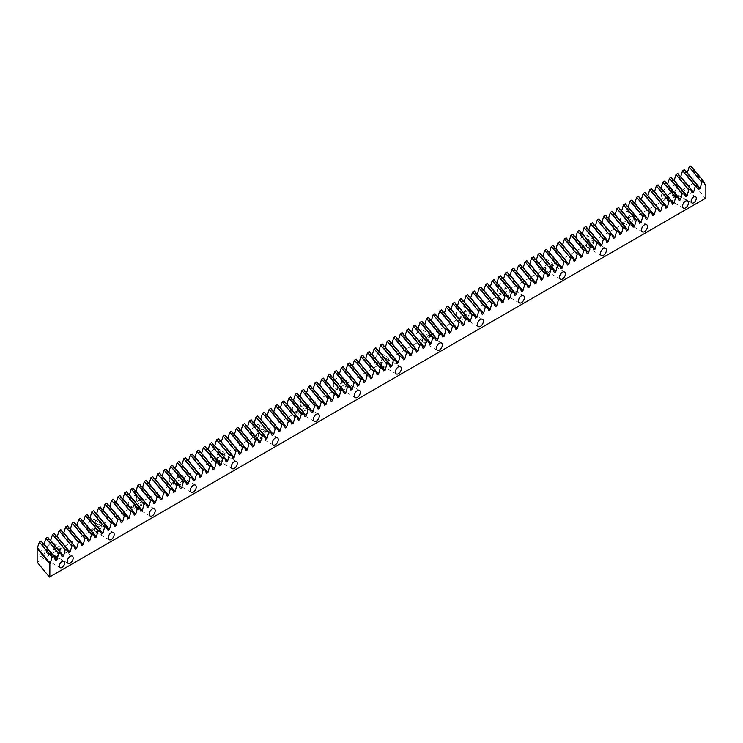 <?xml version="1.0" encoding="UTF-8"?>
<svg xmlns="http://www.w3.org/2000/svg" width="743" height="743" viewBox="0 0 743 743"><rect width="100%" height="100%" fill="white"/><g stroke="black" fill="none" stroke-linecap="round" stroke-linejoin="round"><path stroke-width="0.56" stroke-dasharray="3.71 2.79" d="M44.896 551.659A3.641 2.099 -60 0 1 43.298 555.327A3.641 2.099 -60 0 1 40.493 556.303A3.641 2.099 -60 0 1 39.741 554.631A3.641 2.099 -60 0 1 41.329 550.972A3.641 2.099 -60 0 1 44.134 549.996A3.641 2.099 -60 0 1 44.896 551.659M676.585 186.957A3.641 2.099 -60 0 1 674.997 190.617A3.641 2.099 -60 0 1 672.192 191.592A3.641 2.099 -60 0 1 671.44 189.929A3.641 2.099 -60 0 1 673.028 186.261A3.641 2.099 -60 0 1 675.833 185.286A3.641 2.099 -60 0 1 676.585 186.957M54.787 545.947A6.037 3.483 -60 0 1 52.149 552.021A6.037 3.483 -60 0 1 47.506 553.637A6.037 3.483 -60 0 1 46.252 550.869A6.037 3.483 -60 0 1 48.889 544.805A6.037 3.483 -60 0 1 53.533 543.189A6.037 3.483 -60 0 1 54.787 545.947M60.359 549.17A6.037 3.483 -60 0 1 57.731 555.244A6.037 3.483 -60 0 1 53.078 556.86A6.037 3.483 -60 0 1 51.834 554.092A6.037 3.483 -60 0 1 54.462 548.028A6.037 3.483 -60 0 1 59.115 546.411A6.037 3.483 -60 0 1 60.359 549.17M95.801 522.264A6.037 3.483 -60 0 1 93.172 528.338A6.037 3.483 -60 0 1 88.519 529.954A6.037 3.483 -60 0 1 87.275 527.196A6.037 3.483 -60 0 1 89.903 521.122A6.037 3.483 -60 0 1 94.556 519.506A6.037 3.483 -60 0 1 95.801 522.264M101.382 525.487A6.037 3.483 -60 0 1 98.754 531.561A6.037 3.483 -60 0 1 94.101 533.177A6.037 3.483 -60 0 1 92.847 530.409A6.037 3.483 -60 0 1 95.485 524.344A6.037 3.483 -60 0 1 100.138 522.728A6.037 3.483 -60 0 1 101.382 525.487M136.823 498.581A6.037 3.483 -60 0 1 134.195 504.655A6.037 3.483 -60 0 1 129.542 506.271A6.037 3.483 -60 0 1 128.288 503.513A6.037 3.483 -60 0 1 130.926 497.438A6.037 3.483 -60 0 1 135.579 495.822A6.037 3.483 -60 0 1 136.823 498.581M142.405 501.804A6.037 3.483 -60 0 1 139.768 507.878A6.037 3.483 -60 0 1 135.124 509.494A6.037 3.483 -60 0 1 133.87 506.726A6.037 3.483 -60 0 1 136.508 500.661A6.037 3.483 -60 0 1 141.151 499.045A6.037 3.483 -60 0 1 142.405 501.804M177.846 474.898A6.037 3.483 -60 0 1 175.209 480.972A6.037 3.483 -60 0 1 170.565 482.588A6.037 3.483 -60 0 1 169.311 479.829A6.037 3.483 -60 0 1 171.949 473.755A6.037 3.483 -60 0 1 176.593 472.139A6.037 3.483 -60 0 1 177.846 474.898M183.419 478.12A6.037 3.483 -60 0 1 180.79 484.195A6.037 3.483 -60 0 1 176.137 485.811A6.037 3.483 -60 0 1 174.893 483.052A6.037 3.483 -60 0 1 177.521 476.978A6.037 3.483 -60 0 1 182.174 475.362A6.037 3.483 -60 0 1 183.419 478.12M218.86 451.215A6.037 3.483 -60 0 1 216.232 457.289A6.037 3.483 -60 0 1 211.579 458.905A6.037 3.483 -60 0 1 210.334 456.146A6.037 3.483 -60 0 1 212.962 450.072A6.037 3.483 -60 0 1 217.615 448.456A6.037 3.483 -60 0 1 218.86 451.215M224.442 454.437A6.037 3.483 -60 0 1 221.804 460.511A6.037 3.483 -60 0 1 217.16 462.127A6.037 3.483 -60 0 1 215.907 459.369A6.037 3.483 -60 0 1 218.544 453.295A6.037 3.483 -60 0 1 223.188 451.679A6.037 3.483 -60 0 1 224.442 454.437M259.883 427.541A6.037 3.483 -60 0 1 257.245 433.606A6.037 3.483 -60 0 1 252.601 435.222A6.037 3.483 -60 0 1 251.348 432.463A6.037 3.483 -60 0 1 253.985 426.389A6.037 3.483 -60 0 1 258.629 424.773A6.037 3.483 -60 0 1 259.883 427.541M265.465 430.754A6.037 3.483 -60 0 1 262.827 436.828A6.037 3.483 -60 0 1 258.174 438.444A6.037 3.483 -60 0 1 256.929 435.686A6.037 3.483 -60 0 1 259.558 429.612A6.037 3.483 -60 0 1 264.211 427.996A6.037 3.483 -60 0 1 265.465 430.754M300.896 403.858A6.037 3.483 -60 0 1 298.268 409.922A6.037 3.483 -60 0 1 293.615 411.538A6.037 3.483 -60 0 1 292.37 408.78A6.037 3.483 -60 0 1 294.999 402.706A6.037 3.483 -60 0 1 299.652 401.09A6.037 3.483 -60 0 1 300.896 403.858M306.478 407.071A6.037 3.483 -60 0 1 303.85 413.145A6.037 3.483 -60 0 1 299.197 414.761A6.037 3.483 -60 0 1 297.943 412.003A6.037 3.483 -60 0 1 300.581 405.929A6.037 3.483 -60 0 1 305.234 404.313A6.037 3.483 -60 0 1 306.478 407.071M341.919 380.175A6.037 3.483 -60 0 1 339.291 386.249A6.037 3.483 -60 0 1 334.638 387.865A6.037 3.483 -60 0 1 333.384 385.097A6.037 3.483 -60 0 1 336.022 379.023A6.037 3.483 -60 0 1 340.675 377.407A6.037 3.483 -60 0 1 341.919 380.175M347.501 383.397A6.037 3.483 -60 0 1 344.863 389.462A6.037 3.483 -60 0 1 340.22 391.078A6.037 3.483 -60 0 1 338.966 388.32A6.037 3.483 -60 0 1 341.604 382.246A6.037 3.483 -60 0 1 346.247 380.63A6.037 3.483 -60 0 1 347.501 383.397M382.942 356.491A6.037 3.483 -60 0 1 380.305 362.565A6.037 3.483 -60 0 1 375.661 364.181A6.037 3.483 -60 0 1 374.407 361.414A6.037 3.483 -60 0 1 377.045 355.349A6.037 3.483 -60 0 1 381.688 353.733A6.037 3.483 -60 0 1 382.942 356.491M388.515 359.714A6.037 3.483 -60 0 1 385.886 365.779A6.037 3.483 -60 0 1 381.233 367.395A6.037 3.483 -60 0 1 379.989 364.637A6.037 3.483 -60 0 1 382.617 358.563A6.037 3.483 -60 0 1 387.27 356.946A6.037 3.483 -60 0 1 388.515 359.714M423.956 332.808A6.037 3.483 -60 0 1 421.327 338.882A6.037 3.483 -60 0 1 416.674 340.498A6.037 3.483 -60 0 1 415.43 337.731A6.037 3.483 -60 0 1 418.058 331.666A6.037 3.483 -60 0 1 422.711 330.05A6.037 3.483 -60 0 1 423.956 332.808M429.538 336.031A6.037 3.483 -60 0 1 426.9 342.096A6.037 3.483 -60 0 1 422.256 343.721A6.037 3.483 -60 0 1 421.002 340.953A6.037 3.483 -60 0 1 423.64 334.879A6.037 3.483 -60 0 1 428.284 333.263A6.037 3.483 -60 0 1 429.538 336.031M464.979 309.125A6.037 3.483 -60 0 1 462.341 315.199A6.037 3.483 -60 0 1 457.697 316.815A6.037 3.483 -60 0 1 456.443 314.048A6.037 3.483 -60 0 1 459.081 307.983A6.037 3.483 -60 0 1 463.725 306.367A6.037 3.483 -60 0 1 464.979 309.125M470.56 312.348A6.037 3.483 -60 0 1 467.923 318.422A6.037 3.483 -60 0 1 463.27 320.038A6.037 3.483 -60 0 1 462.025 317.27A6.037 3.483 -60 0 1 464.654 311.206A6.037 3.483 -60 0 1 469.307 309.58A6.037 3.483 -60 0 1 470.56 312.348M505.992 285.442A6.037 3.483 -60 0 1 503.364 291.516A6.037 3.483 -60 0 1 498.711 293.132A6.037 3.483 -60 0 1 497.466 290.374A6.037 3.483 -60 0 1 500.095 284.3A6.037 3.483 -60 0 1 504.748 282.684A6.037 3.483 -60 0 1 505.992 285.442M511.574 288.665A6.037 3.483 -60 0 1 508.946 294.739A6.037 3.483 -60 0 1 504.293 296.355A6.037 3.483 -60 0 1 503.039 293.587A6.037 3.483 -60 0 1 505.677 287.522A6.037 3.483 -60 0 1 510.33 285.906A6.037 3.483 -60 0 1 511.574 288.665M547.015 261.759A6.037 3.483 -60 0 1 544.387 267.833A6.037 3.483 -60 0 1 539.734 269.449A6.037 3.483 -60 0 1 538.48 266.691A6.037 3.483 -60 0 1 541.118 260.617A6.037 3.483 -60 0 1 545.771 259.001A6.037 3.483 -60 0 1 547.015 261.759M552.597 264.982A6.037 3.483 -60 0 1 549.959 271.056A6.037 3.483 -60 0 1 545.316 272.672A6.037 3.483 -60 0 1 544.062 269.904A6.037 3.483 -60 0 1 546.699 263.839A6.037 3.483 -60 0 1 551.343 262.223A6.037 3.483 -60 0 1 552.597 264.982M588.038 238.076A6.037 3.483 -60 0 1 585.4 244.15A6.037 3.483 -60 0 1 580.757 245.766A6.037 3.483 -60 0 1 579.503 243.007A6.037 3.483 -60 0 1 582.14 236.933A6.037 3.483 -60 0 1 586.784 235.317A6.037 3.483 -60 0 1 588.038 238.076M593.611 241.299A6.037 3.483 -60 0 1 590.982 247.373A6.037 3.483 -60 0 1 586.329 248.989A6.037 3.483 -60 0 1 585.085 246.23A6.037 3.483 -60 0 1 587.713 240.156A6.037 3.483 -60 0 1 592.366 238.54A6.037 3.483 -60 0 1 593.611 241.299M629.052 214.393A6.037 3.483 -60 0 1 626.423 220.467A6.037 3.483 -60 0 1 621.77 222.083A6.037 3.483 -60 0 1 620.526 219.324A6.037 3.483 -60 0 1 623.154 213.25A6.037 3.483 -60 0 1 627.807 211.634A6.037 3.483 -60 0 1 629.052 214.393M634.633 217.615A6.037 3.483 -60 0 1 631.996 223.689A6.037 3.483 -60 0 1 627.352 225.305A6.037 3.483 -60 0 1 626.098 222.547A6.037 3.483 -60 0 1 628.736 216.473A6.037 3.483 -60 0 1 633.38 214.857A6.037 3.483 -60 0 1 634.633 217.615M670.075 190.719A6.037 3.483 -60 0 1 667.437 196.784A6.037 3.483 -60 0 1 662.793 198.4A6.037 3.483 -60 0 1 661.539 195.641A6.037 3.483 -60 0 1 664.177 189.567A6.037 3.483 -60 0 1 668.821 187.951A6.037 3.483 -60 0 1 670.075 190.719M675.656 193.932A6.037 3.483 -60 0 1 673.019 200.006A6.037 3.483 -60 0 1 668.366 201.622A6.037 3.483 -60 0 1 667.121 198.864A6.037 3.483 -60 0 1 669.749 192.79A6.037 3.483 -60 0 1 674.403 191.174A6.037 3.483 -60 0 1 675.656 193.932M668.431 198.102A4.179 2.415 120 0 0 669.294 200.016A4.179 2.415 120 0 0 672.517 198.901A4.179 2.415 120 0 0 674.338 194.694A4.179 2.415 120 0 0 673.474 192.781A4.179 2.415 120 0 0 670.26 193.904A4.179 2.415 120 0 0 668.431 198.102M627.417 221.786A4.179 2.415 120 0 0 628.281 223.699A4.179 2.415 120 0 0 631.494 222.575A4.179 2.415 120 0 0 633.324 218.377A4.179 2.415 120 0 0 632.451 216.464A4.179 2.415 120 0 0 629.237 217.578A4.179 2.415 120 0 0 627.417 221.786M586.394 245.469A4.179 2.415 120 0 0 587.258 247.382A4.179 2.415 120 0 0 590.481 246.258A4.179 2.415 120 0 0 592.301 242.06A4.179 2.415 120 0 0 591.437 240.147A4.179 2.415 120 0 0 588.215 241.261A4.179 2.415 120 0 0 586.394 245.469M545.371 269.152A4.179 2.415 120 0 0 546.244 271.065A4.179 2.415 120 0 0 549.458 269.941A4.179 2.415 120 0 0 551.278 265.743A4.179 2.415 120 0 0 550.414 263.83A4.179 2.415 120 0 0 547.201 264.945A4.179 2.415 120 0 0 545.371 269.152M504.358 292.835A4.179 2.415 120 0 0 505.221 294.748A4.179 2.415 120 0 0 508.444 293.624A4.179 2.415 120 0 0 510.265 289.426A4.179 2.415 120 0 0 509.401 287.513A4.179 2.415 120 0 0 506.178 288.628A4.179 2.415 120 0 0 504.358 292.835M463.335 316.518A4.179 2.415 120 0 0 464.199 318.431A4.179 2.415 120 0 0 467.421 317.307A4.179 2.415 120 0 0 469.242 313.1A4.179 2.415 120 0 0 468.378 311.196A4.179 2.415 120 0 0 465.164 312.311A4.179 2.415 120 0 0 463.335 316.518M422.321 340.201A4.179 2.415 120 0 0 423.185 342.105A4.179 2.415 120 0 0 426.398 340.991A4.179 2.415 120 0 0 428.228 336.783A4.179 2.415 120 0 0 427.355 334.87A4.179 2.415 120 0 0 424.142 335.994A4.179 2.415 120 0 0 422.321 340.201M381.298 363.875A4.179 2.415 120 0 0 382.162 365.788A4.179 2.415 120 0 0 385.385 364.674A4.179 2.415 120 0 0 387.205 360.466A4.179 2.415 120 0 0 386.341 358.553A4.179 2.415 120 0 0 383.119 359.677A4.179 2.415 120 0 0 381.298 363.875M340.275 387.558A4.179 2.415 120 0 0 341.148 389.471A4.179 2.415 120 0 0 344.362 388.357A4.179 2.415 120 0 0 346.182 384.15A4.179 2.415 120 0 0 345.319 382.236A4.179 2.415 120 0 0 342.105 383.36A4.179 2.415 120 0 0 340.275 387.558M299.262 411.241A4.179 2.415 120 0 0 300.126 413.154A4.179 2.415 120 0 0 303.339 412.04A4.179 2.415 120 0 0 305.169 407.833A4.179 2.415 120 0 0 304.305 405.919A4.179 2.415 120 0 0 301.082 407.043A4.179 2.415 120 0 0 299.262 411.241M258.239 434.924A4.179 2.415 120 0 0 259.103 436.838A4.179 2.415 120 0 0 262.325 435.723A4.179 2.415 120 0 0 264.146 431.516A4.179 2.415 120 0 0 263.282 429.603A4.179 2.415 120 0 0 260.069 430.726A4.179 2.415 120 0 0 258.239 434.924M217.225 458.607A4.179 2.415 120 0 0 218.089 460.521A4.179 2.415 120 0 0 221.303 459.397A4.179 2.415 120 0 0 223.132 455.199A4.179 2.415 120 0 0 222.259 453.286A4.179 2.415 120 0 0 219.046 454.4A4.179 2.415 120 0 0 217.225 458.607M176.202 482.291A4.179 2.415 120 0 0 177.066 484.204A4.179 2.415 120 0 0 180.289 483.08A4.179 2.415 120 0 0 182.109 478.882A4.179 2.415 120 0 0 181.246 476.969A4.179 2.415 120 0 0 178.023 478.083A4.179 2.415 120 0 0 176.202 482.291M135.18 505.974A4.179 2.415 120 0 0 136.053 507.887A4.179 2.415 120 0 0 139.266 506.763A4.179 2.415 120 0 0 141.086 502.565A4.179 2.415 120 0 0 140.223 500.652A4.179 2.415 120 0 0 137.009 501.766A4.179 2.415 120 0 0 135.18 505.974M94.166 529.657A4.179 2.415 120 0 0 95.03 531.57A4.179 2.415 120 0 0 98.243 530.446A4.179 2.415 120 0 0 100.073 526.248A4.179 2.415 120 0 0 99.209 524.335A4.179 2.415 120 0 0 95.986 525.45A4.179 2.415 120 0 0 94.166 529.657M53.143 553.34A4.179 2.415 120 0 0 54.007 555.253A4.179 2.415 120 0 0 57.23 554.129A4.179 2.415 120 0 0 59.05 549.922A4.179 2.415 120 0 0 58.186 548.018A4.179 2.415 120 0 0 54.963 549.133A4.179 2.415 120 0 0 53.143 553.34M41.153 541.053L42.862 545.176L44.013 544.517M47.719 537.263L49.428 541.387L50.58 540.728M54.276 533.474L55.994 537.598L57.137 536.938M60.842 529.685L62.551 533.808L63.703 533.149M67.409 525.895L69.118 530.019L70.269 529.36M73.966 522.106L75.684 526.23L76.826 525.57M80.532 518.317L82.241 522.44L83.392 521.781M87.098 514.528L88.807 518.651L89.959 517.992M93.655 510.738L95.373 514.862L96.516 514.202M100.221 506.949L101.93 511.073L103.082 510.413M106.788 503.16L108.497 507.283L109.648 506.624M113.345 499.37L115.063 503.494L116.205 502.835M119.911 495.581L121.62 499.705L122.771 499.045M126.477 491.792L128.186 495.915L129.328 495.256M133.034 488.002L134.752 492.126L135.895 491.467M139.6 484.213L141.309 488.337L142.461 487.677M146.167 480.424L147.876 484.547L149.018 483.888M152.724 476.635L154.442 480.758L155.584 480.099M159.29 472.845L160.999 476.969L162.15 476.309M165.856 469.056L167.565 473.18L168.707 472.52M172.413 465.267L174.122 469.39L175.274 468.731M178.979 461.477L180.688 465.601L181.84 464.942M185.546 457.688L187.255 461.812L188.397 461.152M192.103 453.899L193.812 458.022L194.963 457.363M198.669 450.109L200.378 454.233L201.529 453.574M205.235 446.32L206.944 450.444L208.086 449.784M211.792 442.531L213.501 446.654L214.653 445.995M218.358 438.741L220.067 442.865L221.219 442.206M224.925 434.952L226.634 439.076L227.776 438.416M231.482 431.163L233.191 435.287L234.342 434.627M238.048 427.374L239.757 431.497L240.908 430.838M244.614 423.584L246.323 427.708L247.465 427.049M251.171 419.795L252.88 423.919L254.032 423.259M257.737 416.006L259.446 420.129L260.598 419.47M264.294 412.216L266.013 416.349L267.155 415.681M270.861 408.427L272.57 412.56L273.721 411.891M277.427 404.638L279.136 408.771L280.287 408.102M283.984 400.849L285.702 404.981L286.844 404.313M290.55 397.059L292.259 401.192L293.411 400.523M297.116 393.27L298.825 397.403L299.977 396.734M303.673 389.481L305.392 393.614L306.534 392.945M310.24 385.691L311.949 389.824L313.1 389.156M316.806 381.902L318.515 386.035L319.666 385.366M323.363 378.113L325.081 382.246L326.223 381.577M329.929 374.323L331.638 378.456L332.79 377.788M336.495 370.534L338.204 374.667L339.356 373.998M343.052 366.745L344.771 370.878L345.913 370.209M349.619 362.955L351.328 367.088L352.479 366.42M356.185 359.166L357.894 363.299L359.045 362.63M362.742 355.377L364.46 359.51L365.602 358.841M369.308 351.588L371.017 355.721L372.169 355.052M375.874 347.798L377.583 351.931L378.726 351.263M382.431 344.009L384.15 348.142L385.292 347.473M388.998 340.22L390.707 344.353L391.858 343.684M395.564 336.43L397.273 340.563L398.415 339.895M402.121 332.641L403.839 336.774L404.981 336.105M408.687 328.852L410.396 332.985L411.548 332.316M415.253 325.062L416.962 329.195L418.105 328.527M421.81 321.273L423.519 325.406L424.671 324.737M428.377 317.484L430.086 321.617L431.237 320.957M434.943 313.695L436.652 317.828L437.794 317.168M441.5 309.905L443.209 314.038L444.36 313.379M448.066 306.116L449.775 310.249L450.927 309.59M454.632 302.327L456.341 306.46L457.484 305.8M461.189 298.547L462.898 302.67L464.05 302.011M467.756 294.757L469.465 298.881L470.616 298.222M474.322 290.968L476.031 295.092L477.173 294.432M480.879 287.179L482.588 291.302L483.739 290.643M487.445 283.389L489.154 287.513L490.306 286.854M494.011 279.6L495.72 283.724L496.863 283.064M500.568 275.811L502.277 279.935L503.429 279.275M507.135 272.022L508.844 276.145L509.995 275.486M513.692 268.232L515.41 272.356L516.552 271.697M520.258 264.443L521.967 268.567L523.118 267.907M526.824 260.654L528.533 264.777L529.685 264.118M533.381 256.864L535.099 260.988L536.242 260.329M539.947 253.075L541.656 257.199L542.808 256.539M546.514 249.286L548.223 253.409L549.374 252.75M553.071 245.496L554.789 249.62L555.931 248.961M559.637 241.707L561.346 245.831L562.497 245.171M566.203 237.918L567.912 242.042L569.064 241.382M572.76 234.129L574.478 238.252L575.621 237.593M579.326 230.339L581.035 234.463L582.187 233.804M585.893 226.55L587.602 230.674L588.753 230.014M592.45 222.761L594.168 226.884L595.31 226.225M599.016 218.971L600.725 223.095L601.876 222.436M605.582 215.182L607.291 219.306L608.443 218.646M612.139 211.393L613.857 215.516L615 214.857M618.705 207.603L620.414 211.727L621.566 211.068M625.272 203.814L626.981 207.938L628.123 207.278M631.829 200.025L633.547 204.149L634.689 203.489M638.395 196.236L640.104 200.359L641.255 199.7M644.961 192.446L646.67 196.57L647.812 195.911M651.518 188.657L653.236 192.781L654.379 192.121M658.084 184.868L659.793 188.991L660.945 188.332M664.651 181.078L666.36 185.202L667.502 184.543M671.208 177.289L672.917 181.413L674.068 180.753M677.774 173.5L679.483 177.623L680.634 176.964M684.34 169.71L686.049 173.834L687.191 173.175M690.897 165.921L692.606 170.045L693.145 169.738L693.145 183.456L37.15 562.191M705.85 198.102L705.423 198.344L693.145 183.456M693.145 169.738L704.522 183.53M705.423 198.344L49.428 577.079M692.606 170.045L705.321 185.453M686.049 173.834L698.754 189.242M679.483 177.623L692.188 193.022M672.917 181.413L685.631 196.811M666.36 185.202L679.065 200.601M659.793 188.991L672.499 204.39M653.236 192.781L665.942 208.179M646.67 196.57L659.375 211.969M640.104 200.359L652.809 215.758M633.547 204.149L646.252 219.547M626.981 207.938L639.686 223.337M620.414 211.727L633.12 227.126M613.857 215.516L626.563 230.915M607.291 219.306L619.996 234.704M600.725 223.095L613.43 238.494M594.168 226.884L606.873 242.283M587.602 230.674L600.307 246.072M581.035 234.463L593.741 249.862M574.478 238.252L587.184 253.651M567.912 242.042L580.617 257.44M561.346 245.831L574.051 261.23M554.789 249.62L567.494 265.019M548.223 253.409L560.928 268.808M541.656 257.199L554.362 272.597M535.099 260.988L547.805 276.387M528.533 264.777L541.238 280.176M521.967 268.567L534.672 283.965M515.41 272.356L528.115 287.755M508.844 276.145L521.549 291.544M502.277 279.935L514.983 295.333M495.72 283.724L508.426 299.123M489.154 287.513L501.859 302.912M482.588 291.302L495.293 306.701M476.031 295.092L488.736 310.49M469.465 298.881L482.17 314.28M462.898 302.67L475.613 318.069M456.341 306.46L469.047 321.858M449.775 310.249L462.48 325.648M443.209 314.038L455.923 329.437M436.652 317.828L449.357 333.226M430.086 321.617L442.791 337.016M423.519 325.406L436.234 340.805M416.962 329.195L429.668 344.594M410.396 332.985L423.101 348.383M403.839 336.774L416.544 352.173M397.273 340.563L409.978 355.962M390.707 344.353L403.412 359.751M384.15 348.142L396.855 363.541M377.583 351.931L390.289 367.33M371.017 355.721L383.722 371.119M364.46 359.51L377.165 374.909M357.894 363.299L370.599 378.698M351.328 367.088L364.033 382.487M344.771 370.878L357.476 386.276M338.204 374.667L350.91 390.066M331.638 378.456L344.343 393.855M325.081 382.246L337.786 397.644M318.515 386.035L331.22 401.434M311.949 389.824L324.654 405.223M305.392 393.614L318.097 409.012M298.825 397.403L311.531 412.802M292.259 401.192L304.964 416.591M285.702 404.981L298.407 420.38M279.136 408.771L291.841 424.169M272.57 412.56L285.275 427.959M266.013 416.349L278.718 431.748M259.446 420.129L272.152 435.537M252.88 423.919L265.585 439.327M246.323 427.708L259.028 443.116M239.757 431.497L252.462 446.905M233.191 435.287L245.896 450.685M226.634 439.076L239.339 454.475M220.067 442.865L232.773 458.264M213.501 446.654L226.216 462.053M206.944 450.444L219.649 465.842M200.378 454.233L213.083 469.632M193.812 458.022L206.526 473.421M187.255 461.812L199.96 477.21M180.688 465.601L193.394 481M174.122 469.39L186.837 484.789M167.565 473.18L180.27 488.578M160.999 476.969L173.704 492.368M154.442 480.758L167.147 496.157M147.876 484.547L160.581 499.946M141.309 488.337L154.015 503.735M134.752 492.126L147.458 507.525M128.186 495.915L140.891 511.314M121.62 499.705L134.325 515.103M115.063 503.494L127.768 518.893M108.497 507.283L121.202 522.682M101.93 511.073L114.636 526.471M95.373 514.862L108.079 530.261M88.807 518.651L101.512 534.05M82.241 522.44L94.946 537.839M75.684 526.23L88.389 541.628M69.118 530.019L81.823 545.418M62.551 533.808L75.257 549.207M55.994 537.598L68.7 552.996M49.428 541.387L62.133 556.786M42.862 545.176L55.567 560.575M40.493 556.303L60.183 567.671M672.192 191.592L691.882 202.96M47.506 553.637L53.078 556.86M88.519 529.954L94.101 533.177M129.542 506.271L135.124 509.494M170.565 482.588L176.137 485.811M211.579 458.905L217.16 462.127M252.601 435.222L258.174 438.444M293.615 411.538L299.197 414.761M334.638 387.865L340.22 391.078M375.661 364.181L381.233 367.395M416.674 340.498L422.256 343.721M457.697 316.815L463.27 320.038M498.711 293.132L504.293 296.355M539.734 269.449L545.316 272.672M580.757 245.766L586.329 248.989M621.77 222.083L627.352 225.305M662.793 198.4L668.366 201.622M669.294 200.016L683.411 208.161M628.281 223.699L642.389 231.844M587.258 247.382L601.366 255.527M546.244 271.065L560.352 279.21M505.221 294.748L519.329 302.893M464.199 318.431L478.316 326.576M423.185 342.105L437.293 350.259M382.162 365.788L396.27 373.933M341.148 389.471L355.256 397.616M300.126 413.154L314.233 421.3M259.103 436.838L273.22 444.983M218.089 460.521L232.197 468.666M177.066 484.204L191.174 492.349M136.053 507.887L150.16 516.032M95.03 531.57L109.137 539.715M54.007 555.253L68.124 563.398M58.186 548.018L72.294 556.163M99.209 524.335L113.317 532.48M140.223 500.652L154.34 508.797M181.246 476.969L195.353 485.114M222.259 453.286L236.376 461.431M263.282 429.603L277.39 437.748M304.305 405.919L318.413 414.065M345.319 382.236L359.436 390.381M386.341 358.553L400.449 366.708M427.355 334.87L441.472 343.025M468.378 311.196L482.486 319.341M509.401 287.513L523.509 295.658M550.414 263.83L564.531 271.975M591.437 240.147L605.545 248.292M632.451 216.464L646.568 224.609M673.474 192.781L687.581 200.926M668.821 187.951L674.403 191.174M627.807 211.634L633.38 214.857M586.784 235.317L592.366 238.54M545.771 259.001L551.343 262.223M504.748 282.684L510.33 285.906M463.725 306.367L469.307 309.58M422.711 330.05L428.284 333.263M381.688 353.733L387.27 356.946M340.675 377.407L346.247 380.63M299.652 401.09L305.234 404.313M258.629 424.773L264.211 427.996M217.615 448.456L223.188 451.679M176.593 472.139L182.174 475.362M135.579 495.822L141.151 499.045M94.556 519.506L100.138 522.728M53.533 543.189L59.115 546.411M675.833 185.286L695.522 196.654M44.134 549.996L63.824 561.364"/><path stroke-width="1.11" d="M64.585 563.027A3.641 2.099 -60 0 1 62.988 566.695A3.641 2.099 -60 0 1 60.183 567.671A3.641 2.099 -60 0 1 59.431 565.999A3.641 2.099 -60 0 1 61.019 562.34A3.641 2.099 -60 0 1 63.824 561.364A3.641 2.099 -60 0 1 64.585 563.027M696.275 198.325A3.641 2.099 -60 0 1 694.686 201.985A3.641 2.099 -60 0 1 691.882 202.96A3.641 2.099 -60 0 1 691.129 201.297A3.641 2.099 -60 0 1 692.717 197.629A3.641 2.099 -60 0 1 695.522 196.654A3.641 2.099 -60 0 1 696.275 198.325M688.455 202.839A4.179 2.415 -60 0 1 686.625 207.046A4.179 2.415 -60 0 1 683.411 208.161A4.179 2.415 -60 0 1 682.548 206.248A4.179 2.415 -60 0 1 684.368 202.05A4.179 2.415 -60 0 1 687.581 200.926A4.179 2.415 -60 0 1 688.455 202.839M647.432 226.522A4.179 2.415 -60 0 1 645.611 230.729A4.179 2.415 -60 0 1 642.389 231.844A4.179 2.415 -60 0 1 641.525 229.931A4.179 2.415 -60 0 1 643.345 225.733A4.179 2.415 -60 0 1 646.568 224.609A4.179 2.415 -60 0 1 647.432 226.522M606.409 250.205A4.179 2.415 -60 0 1 604.588 254.403A4.179 2.415 -60 0 1 601.366 255.527A4.179 2.415 -60 0 1 600.502 253.614A4.179 2.415 -60 0 1 602.332 249.416A4.179 2.415 -60 0 1 605.545 248.292A4.179 2.415 -60 0 1 606.409 250.205M565.395 273.888A4.179 2.415 -60 0 1 563.565 278.086A4.179 2.415 -60 0 1 560.352 279.21A4.179 2.415 -60 0 1 559.488 277.297A4.179 2.415 -60 0 1 561.309 273.09A4.179 2.415 -60 0 1 564.531 271.975A4.179 2.415 -60 0 1 565.395 273.888M524.372 297.571A4.179 2.415 -60 0 1 522.552 301.769A4.179 2.415 -60 0 1 519.329 302.893A4.179 2.415 -60 0 1 518.465 300.98A4.179 2.415 -60 0 1 520.286 296.773A4.179 2.415 -60 0 1 523.509 295.658A4.179 2.415 -60 0 1 524.372 297.571M483.359 321.255A4.179 2.415 -60 0 1 481.529 325.453A4.179 2.415 -60 0 1 478.316 326.576A4.179 2.415 -60 0 1 477.452 324.663A4.179 2.415 -60 0 1 479.272 320.456A4.179 2.415 -60 0 1 482.486 319.341A4.179 2.415 -60 0 1 483.359 321.255M442.336 344.938A4.179 2.415 -60 0 1 440.515 349.136A4.179 2.415 -60 0 1 437.293 350.259A4.179 2.415 -60 0 1 436.429 348.346A4.179 2.415 -60 0 1 438.249 344.139A4.179 2.415 -60 0 1 441.472 343.025A4.179 2.415 -60 0 1 442.336 344.938M401.313 368.612A4.179 2.415 -60 0 1 399.493 372.819A4.179 2.415 -60 0 1 396.27 373.933A4.179 2.415 -60 0 1 395.406 372.029A4.179 2.415 -60 0 1 397.236 367.822A4.179 2.415 -60 0 1 400.449 366.708A4.179 2.415 -60 0 1 401.313 368.612M360.299 392.295A4.179 2.415 -60 0 1 358.47 396.502A4.179 2.415 -60 0 1 355.256 397.616A4.179 2.415 -60 0 1 354.392 395.713A4.179 2.415 -60 0 1 356.213 391.505A4.179 2.415 -60 0 1 359.436 390.381A4.179 2.415 -60 0 1 360.299 392.295M319.276 415.978A4.179 2.415 -60 0 1 317.456 420.185A4.179 2.415 -60 0 1 314.233 421.3A4.179 2.415 -60 0 1 313.37 419.386A4.179 2.415 -60 0 1 315.19 415.188A4.179 2.415 -60 0 1 318.413 414.065A4.179 2.415 -60 0 1 319.276 415.978M278.263 439.661A4.179 2.415 -60 0 1 276.433 443.868A4.179 2.415 -60 0 1 273.22 444.983A4.179 2.415 -60 0 1 272.356 443.069A4.179 2.415 -60 0 1 274.176 438.872A4.179 2.415 -60 0 1 277.39 437.748A4.179 2.415 -60 0 1 278.263 439.661M237.24 463.344A4.179 2.415 -60 0 1 235.42 467.551A4.179 2.415 -60 0 1 232.197 468.666A4.179 2.415 -60 0 1 231.333 466.753A4.179 2.415 -60 0 1 233.153 462.555A4.179 2.415 -60 0 1 236.376 461.431A4.179 2.415 -60 0 1 237.24 463.344M196.217 487.027A4.179 2.415 -60 0 1 194.397 491.234A4.179 2.415 -60 0 1 191.174 492.349A4.179 2.415 -60 0 1 190.31 490.436A4.179 2.415 -60 0 1 192.14 486.238A4.179 2.415 -60 0 1 195.353 485.114A4.179 2.415 -60 0 1 196.217 487.027M155.203 510.71A4.179 2.415 -60 0 1 153.374 514.908A4.179 2.415 -60 0 1 150.16 516.032A4.179 2.415 -60 0 1 149.297 514.119A4.179 2.415 -60 0 1 151.117 509.912A4.179 2.415 -60 0 1 154.34 508.797A4.179 2.415 -60 0 1 155.203 510.71M114.181 534.393A4.179 2.415 -60 0 1 112.36 538.591A4.179 2.415 -60 0 1 109.137 539.715A4.179 2.415 -60 0 1 108.274 537.802A4.179 2.415 -60 0 1 110.094 533.595A4.179 2.415 -60 0 1 113.317 532.48A4.179 2.415 -60 0 1 114.181 534.393M73.158 558.077A4.179 2.415 -60 0 1 71.337 562.275A4.179 2.415 -60 0 1 68.124 563.398A4.179 2.415 -60 0 1 67.251 561.485A4.179 2.415 -60 0 1 69.08 557.278A4.179 2.415 -60 0 1 72.294 556.163A4.179 2.415 -60 0 1 73.158 558.077M47.719 537.263L45.955 538.276L58.66 553.674L60.424 552.662L47.719 537.263M54.276 533.474L52.521 534.486L65.226 549.885L66.991 548.873L54.276 533.474M60.842 529.685L59.087 530.697L71.792 546.096L73.548 545.083L60.842 529.685M67.409 525.895L65.644 526.908L78.349 542.306L80.114 541.294L67.409 525.895M73.966 522.106L72.21 523.118L84.916 538.517L86.671 537.505L73.966 522.106M80.532 518.317L78.767 519.329L91.482 534.728L93.237 533.715L80.532 518.317M87.098 514.528L85.334 515.54L98.039 530.939L99.803 529.926L87.098 514.528M93.655 510.738L91.9 511.751L104.605 527.149L106.36 526.137L93.655 510.738M100.221 506.949L98.457 507.961L111.171 523.36L112.927 522.348L100.221 506.949M106.788 503.16L105.023 504.172L117.728 519.571L119.493 518.558L106.788 503.16M113.345 499.37L111.589 500.383L124.295 515.781L126.05 514.769L113.345 499.37M119.911 495.581L118.146 496.593L130.852 511.992L132.616 510.98L119.911 495.581M126.477 491.792L124.713 492.804L137.418 508.203L139.182 507.19L126.477 491.792M133.034 488.002L131.279 489.015L143.984 504.413L145.739 503.401L133.034 488.002M139.6 484.213L137.836 485.225L150.541 500.624L152.306 499.612L139.6 484.213M146.167 480.424L144.402 481.436L157.107 496.835L158.872 495.822L146.167 480.424M152.724 476.635L150.968 477.647L163.674 493.046L165.429 492.033L152.724 476.635M159.29 472.845L157.525 473.858L170.231 489.256L171.995 488.244L159.29 472.845M165.856 469.056L164.092 470.068L176.797 485.467L178.561 484.455L165.856 469.056M172.413 465.267L170.658 466.279L183.363 481.678L185.118 480.665L172.413 465.267M178.979 461.477L177.215 462.49L189.92 477.888L191.685 476.876L178.979 461.477M185.546 457.688L183.781 458.7L196.486 474.099L198.251 473.087L185.546 457.688M192.103 453.899L190.347 454.911L203.053 470.31L204.808 469.297L192.103 453.899M198.669 450.109L196.904 451.122L209.61 466.52L211.374 465.508L198.669 450.109M205.235 446.32L203.471 447.332L216.176 462.731L217.94 461.719L205.235 446.32M211.792 442.531L210.037 443.543L222.742 458.942L224.497 457.929L211.792 442.531M218.358 438.741L216.594 439.754L229.299 455.153L231.064 454.14L218.358 438.741M224.925 434.952L223.16 435.965L235.865 451.363L237.63 450.351L224.925 434.952M231.482 431.163L229.726 432.175L242.432 447.583L244.187 446.562L231.482 431.163M238.048 427.374L236.283 428.386L248.989 443.794L250.753 442.772L238.048 427.374M244.614 423.584L242.85 424.597L255.555 440.005L257.319 438.983L244.614 423.584M251.171 419.795L249.416 420.807L262.121 436.215L263.876 435.194L251.171 419.795M257.737 416.006L255.973 417.027L268.678 432.426L270.443 431.404L257.737 416.006M264.294 412.216L262.539 413.238L275.244 428.637L277.009 427.615L264.294 412.216M270.861 408.427L269.105 409.449L281.811 424.847L283.566 423.826L270.861 408.427M277.427 404.638L275.662 405.659L288.368 421.058L290.132 420.036L277.427 404.638M283.984 400.849L282.229 401.87L294.934 417.269L296.698 416.247L283.984 400.849M290.55 397.059L288.795 398.081L301.5 413.479L303.255 412.458L290.55 397.059M297.116 393.27L295.352 394.292L308.057 409.69L309.822 408.669L297.116 393.27M303.673 389.481L301.918 390.502L314.623 405.901L316.388 404.879L303.673 389.481M310.24 385.691L308.484 386.713L321.19 402.112L322.945 401.09L310.24 385.691M316.806 381.902L315.041 382.924L327.747 398.322L329.511 397.301L316.806 381.902M323.363 378.113L321.608 379.134L334.313 394.533L336.068 393.511L323.363 378.113M329.929 374.323L328.165 375.345L340.879 390.744L342.634 389.722L329.929 374.323M336.495 370.534L334.731 371.556L347.436 386.954L349.201 385.933L336.495 370.534M343.052 366.745L341.297 367.766L354.002 383.165L355.758 382.143L343.052 366.745M349.619 362.955L347.854 363.977L360.569 379.376L362.324 378.354L349.619 362.955M356.185 359.166L354.42 360.188L367.126 375.586L368.89 374.565L356.185 359.166M362.742 355.377L360.987 356.399L373.692 371.797L375.447 370.776L362.742 355.377M369.308 351.588L367.544 352.609L380.249 368.008L382.013 366.986L369.308 351.588M375.874 347.798L374.11 348.82L386.815 364.219L388.58 363.197L375.874 347.798M382.431 344.009L380.676 345.031L393.381 360.429L395.137 359.408L382.431 344.009M388.998 340.22L387.233 341.241L399.938 356.64L401.703 355.618L388.998 340.22M395.564 336.43L393.799 337.452L406.505 352.851L408.269 351.829L395.564 336.43M402.121 332.641L400.366 333.663L413.071 349.061L414.826 348.04L402.121 332.641M408.687 328.852L406.923 329.873L419.628 345.272L421.392 344.25L408.687 328.852M415.253 325.062L413.489 326.084L426.194 341.483L427.959 340.461L415.253 325.062M421.81 321.273L420.055 322.295L432.76 337.694L434.516 336.672L421.81 321.273M428.377 317.484L426.612 318.506L439.317 333.904L441.082 332.883L428.377 317.484M434.943 313.695L433.178 314.716L445.884 330.115L447.648 329.103L434.943 313.695M441.5 309.905L439.745 310.927L452.45 326.326L454.205 325.313L441.5 309.905M448.066 306.116L446.302 307.138L459.007 322.536L460.771 321.524L448.066 306.116M454.632 302.327L452.868 303.348L465.573 318.747L467.338 317.735L454.632 302.327M461.189 298.547L459.434 299.559L472.139 314.958L473.895 313.945L461.189 298.547M467.756 294.757L465.991 295.77L478.696 311.168L480.461 310.156L467.756 294.757M474.322 290.968L472.557 291.98L485.263 307.379L487.027 306.367L474.322 290.968M480.879 287.179L479.124 288.191L491.829 303.59L493.584 302.577L480.879 287.179M487.445 283.389L485.681 284.402L498.386 299.8L500.15 298.788L487.445 283.389M494.011 279.6L492.247 280.613L504.952 296.011L506.717 294.999L494.011 279.6M500.568 275.811L498.813 276.823L511.518 292.222L513.274 291.21L500.568 275.811M507.135 272.022L505.37 273.034L518.075 288.433L519.84 287.42L507.135 272.022M513.692 268.232L511.936 269.245L524.642 284.643L526.406 283.631L513.692 268.232M520.258 264.443L518.503 265.455L531.208 280.854L532.963 279.842L520.258 264.443M526.824 260.654L525.06 261.666L537.765 277.065L539.529 276.052L526.824 260.654M533.381 256.864L531.626 257.877L544.331 273.275L546.096 272.263L533.381 256.864M539.947 253.075L538.192 254.087L550.897 269.486L552.653 268.474L539.947 253.075M546.514 249.286L544.749 250.298L557.454 265.697L559.219 264.684L546.514 249.286M553.071 245.496L551.315 246.509L564.021 261.907L565.785 260.895L553.071 245.496M559.637 241.707L557.882 242.72L570.587 258.118L572.342 257.106L559.637 241.707M566.203 237.918L564.439 238.93L577.144 254.329L578.908 253.317L566.203 237.918M572.76 234.129L571.005 235.141L583.71 250.54L585.465 249.527L572.76 234.129M579.326 230.339L577.562 231.352L590.276 246.75L592.032 245.738L579.326 230.339M585.893 226.55L584.128 227.562L596.833 242.961L598.598 241.949L585.893 226.55M592.45 222.761L590.694 223.773L603.4 239.172L605.155 238.159L592.45 222.761M599.016 218.971L597.251 219.984L609.966 235.382L611.721 234.37L599.016 218.971M605.582 215.182L603.818 216.194L616.523 231.593L618.287 230.581L605.582 215.182M612.139 211.393L610.384 212.405L623.089 227.804L624.844 226.791L612.139 211.393M618.705 207.603L616.941 208.616L629.646 224.014L631.411 223.002L618.705 207.603M625.272 203.814L623.507 204.827L636.212 220.225L637.977 219.213L625.272 203.814M631.829 200.025L630.073 201.037L642.779 216.436L644.534 215.424L631.829 200.025M638.395 196.236L636.63 197.248L649.336 212.647L651.1 211.634L638.395 196.236M644.961 192.446L643.197 193.459L655.902 208.857L657.666 207.845L644.961 192.446M651.518 188.657L649.763 189.669L662.468 205.068L664.223 204.056L651.518 188.657M658.084 184.868L656.32 185.88L669.025 201.279L670.79 200.266L658.084 184.868M664.651 181.078L662.886 182.091L675.591 197.489L677.356 196.477L664.651 181.078M671.208 177.289L669.452 178.301L682.158 193.709L683.913 192.688L671.208 177.289M677.774 173.5L676.009 174.512L688.715 189.92L690.479 188.898L677.774 173.5M684.34 169.71L682.576 170.723L695.281 186.131L697.045 185.109L684.34 169.71M690.897 165.921L689.142 166.934L701.847 182.341L703.602 181.32L690.897 165.921M52.103 557.464L49.855 563.872L37.15 548.473L39.398 542.065L52.103 557.464L53.858 556.451L41.153 541.053L39.398 542.065M44.013 544.517L45.955 538.276M50.58 540.728L52.521 534.486M57.137 536.938L59.087 530.697M63.703 533.149L65.644 526.908M70.269 529.36L72.21 523.118M76.826 525.57L78.767 519.329M83.392 521.781L85.334 515.54M89.959 517.992L91.9 511.751M96.516 514.202L98.457 507.961M103.082 510.413L105.023 504.172M109.648 506.624L111.589 500.383M116.205 502.835L118.146 496.593M122.771 499.045L124.713 492.804M129.328 495.256L131.279 489.015M135.895 491.467L137.836 485.225M142.461 487.677L144.402 481.436M149.018 483.888L150.968 477.647M155.584 480.099L157.525 473.858M162.15 476.309L164.092 470.068M168.707 472.52L170.658 466.279M175.274 468.731L177.215 462.49M181.84 464.942L183.781 458.7M188.397 461.152L190.347 454.911M194.963 457.363L196.904 451.122M201.529 453.574L203.471 447.332M208.086 449.784L210.037 443.543M214.653 445.995L216.594 439.754M221.219 442.206L223.16 435.965M227.776 438.416L229.726 432.175M234.342 434.627L236.283 428.386M240.908 430.838L242.85 424.597M247.465 427.049L249.416 420.807M254.032 423.259L255.973 417.027M260.598 419.47L262.539 413.238M267.155 415.681L269.105 409.449M273.721 411.891L275.662 405.659M280.287 408.102L282.229 401.87M286.844 404.313L288.795 398.081M293.411 400.523L295.352 394.292M299.977 396.734L301.918 390.502M306.534 392.945L308.484 386.713M313.1 389.156L315.041 382.924M319.666 385.366L321.608 379.134M326.223 381.577L328.165 375.345M332.79 377.788L334.731 371.556M339.356 373.998L341.297 367.766M345.913 370.209L347.854 363.977M352.479 366.42L354.42 360.188M359.045 362.63L360.987 356.399M365.602 358.841L367.544 352.609M372.169 355.052L374.11 348.82M378.726 351.263L380.676 345.031M385.292 347.473L387.233 341.241M391.858 343.684L393.799 337.452M398.415 339.895L400.366 333.663M404.981 336.105L406.923 329.873M411.548 332.316L413.489 326.084M418.105 328.527L420.055 322.295M424.671 324.737L426.612 318.506M431.237 320.957L433.178 314.716M437.794 317.168L439.745 310.927M444.36 313.379L446.302 307.138M450.927 309.59L452.868 303.348M457.484 305.8L459.434 299.559M464.05 302.011L465.991 295.77M470.616 298.222L472.557 291.98M477.173 294.432L479.124 288.191M483.739 290.643L485.681 284.402M490.306 286.854L492.247 280.613M496.863 283.064L498.813 276.823M503.429 279.275L505.37 273.034M509.995 275.486L511.936 269.245M516.552 271.697L518.503 265.455M523.118 267.907L525.06 261.666M529.685 264.118L531.626 257.877M536.242 260.329L538.192 254.087M542.808 256.539L544.749 250.298M549.374 252.75L551.315 246.509M555.931 248.961L557.882 242.72M562.497 245.171L564.439 238.93M569.064 241.382L571.005 235.141M575.621 237.593L577.562 231.352M582.187 233.804L584.128 227.562M588.753 230.014L590.694 223.773M595.31 226.225L597.251 219.984M601.876 222.436L603.818 216.194M608.443 218.646L610.384 212.405M615 214.857L616.941 208.616M621.566 211.068L623.507 204.827M628.123 207.278L630.073 201.037M634.689 203.489L636.63 197.248M641.255 199.7L643.197 193.459M647.812 195.911L649.763 189.669M654.379 192.121L656.32 185.88M660.945 188.332L662.886 182.091M667.502 184.543L669.452 178.301M674.068 180.753L676.009 174.512M680.634 176.964L682.576 170.723M687.191 173.175L689.142 166.934M37.15 548.473L37.15 562.191L49.428 577.079L705.85 198.102L705.85 185.137L705.321 185.453L703.602 181.32M49.855 563.872L49.855 576.837M701.847 182.341L700.138 188.443L698.754 189.242L697.045 185.109M695.281 186.131L693.572 192.233L692.188 193.022L690.479 188.898M688.715 189.92L687.006 196.022L685.631 196.811L683.913 192.688M682.158 193.709L680.449 199.811L679.065 200.601L677.356 196.477M675.591 197.489L673.882 203.601L672.499 204.39L670.79 200.266M669.025 201.279L667.316 207.39L665.942 208.179L664.223 204.056M662.468 205.068L660.759 211.179L659.375 211.969L657.666 207.845M655.902 208.857L654.193 214.968L652.809 215.758L651.1 211.634M649.336 212.647L647.627 218.758L646.252 219.547L644.534 215.424M642.779 216.436L641.07 222.547L639.686 223.337L637.977 219.213M636.212 220.225L634.503 226.336L633.12 227.126L631.411 223.002M629.646 224.014L627.937 230.126L626.563 230.915L624.844 226.791M623.089 227.804L621.38 233.915L619.996 234.704L618.287 230.581M616.523 231.593L614.814 237.695L613.43 238.494L611.721 234.37M609.966 235.382L608.248 241.484L606.873 242.283L605.155 238.159M603.4 239.172L601.691 245.274L600.307 246.072L598.598 241.949M596.833 242.961L595.124 249.063L593.741 249.862L592.032 245.738M590.276 246.75L588.558 252.852L587.184 253.651L585.465 249.527M583.71 250.54L582.001 256.641L580.617 257.44L578.908 253.317M577.144 254.329L575.435 260.431L574.051 261.23L572.342 257.106M570.587 258.118L568.869 264.22L567.494 265.019L565.785 260.895M564.021 261.907L562.312 268.009L560.928 268.808L559.219 264.684M557.454 265.697L555.745 271.799L554.362 272.597L552.653 268.474M550.897 269.486L549.179 275.588L547.805 276.387L546.096 272.263M544.331 273.275L542.622 279.377L541.238 280.176L539.529 276.052M537.765 277.065L536.056 283.167L534.672 283.965L532.963 279.842M531.208 280.854L529.49 286.956L528.115 287.755L526.406 283.631M524.642 284.643L522.933 290.745L521.549 291.544L519.84 287.42M518.075 288.433L516.366 294.534L514.983 295.333L513.274 291.21M511.518 292.222L509.8 298.324L508.426 299.123L506.717 294.999M504.952 296.011L503.243 302.113L501.859 302.912L500.15 298.788M498.386 299.8L496.677 305.902L495.293 306.701L493.584 302.577M491.829 303.59L490.111 309.692L488.736 310.49L487.027 306.367M485.263 307.379L483.554 313.481L482.17 314.28L480.461 310.156M478.696 311.168L476.987 317.27L475.613 318.069L473.895 313.945M472.139 314.958L470.421 321.06L469.047 321.858L467.338 317.735M465.573 318.747L463.864 324.849L462.48 325.648L460.771 321.524M459.007 322.536L457.298 328.638L455.923 329.437L454.205 325.313M452.45 326.326L450.741 332.427L449.357 333.226L447.648 329.103M445.884 330.115L444.175 336.217L442.791 337.016L441.082 332.883M439.317 333.904L437.608 340.006L436.234 340.805L434.516 336.672M432.76 337.694L431.051 343.795L429.668 344.594L427.959 340.461M426.194 341.483L424.485 347.585L423.101 348.383L421.392 344.25M419.628 345.272L417.919 351.374L416.544 352.173L414.826 348.04M413.071 349.061L411.362 355.163L409.978 355.962L408.269 351.829M406.505 352.851L404.796 358.953L403.412 359.751L401.703 355.618M399.938 356.64L398.229 362.742L396.855 363.541L395.137 359.408M393.381 360.429L391.672 366.531L390.289 367.33L388.58 363.197M386.815 364.219L385.106 370.32L383.722 371.119L382.013 366.986M380.249 368.008L378.54 374.11L377.165 374.909L375.447 370.776M373.692 371.797L371.983 377.899L370.599 378.698L368.89 374.565M367.126 375.586L365.417 381.688L364.033 382.487L362.324 378.354M360.569 379.376L358.85 385.478L357.476 386.276L355.758 382.143M354.002 383.165L352.293 389.267L350.91 390.066L349.201 385.933M347.436 386.954L345.727 393.056L344.343 393.855L342.634 389.722M340.879 390.744L339.161 396.846L337.786 397.644L336.068 393.511M334.313 394.533L332.604 400.635L331.22 401.434L329.511 397.301M327.747 398.322L326.038 404.424L324.654 405.223L322.945 401.09M321.19 402.112L319.471 408.213L318.097 409.012L316.388 404.879M314.623 405.901L312.914 412.003L311.531 412.802L309.822 408.669M308.057 409.69L306.348 415.792L304.964 416.591L303.255 412.458M301.5 413.479L299.782 419.581L298.407 420.38L296.698 416.247M294.934 417.269L293.225 423.371L291.841 424.169L290.132 420.036M288.368 421.058L286.659 427.16L285.275 427.959L283.566 423.826M281.811 424.847L280.092 430.949L278.718 431.748L277.009 427.615M275.244 428.637L273.535 434.739L272.152 435.537L270.443 431.404M268.678 432.426L266.969 438.528L265.585 439.327L263.876 435.194M262.121 436.215L260.403 442.317L259.028 443.116L257.319 438.983M255.555 440.005L253.846 446.106L252.462 446.905L250.753 442.772M248.989 443.794L247.28 449.896L245.896 450.685L244.187 446.562M242.432 447.583L240.713 453.685L239.339 454.475L237.63 450.351M235.865 451.363L234.156 457.474L232.773 458.264L231.064 454.14M229.299 455.153L227.59 461.264L226.216 462.053L224.497 457.929M222.742 458.942L221.033 465.053L219.649 465.842L217.94 461.719M216.176 462.731L214.467 468.842L213.083 469.632L211.374 465.508M209.61 466.52L207.901 472.632L206.526 473.421L204.808 469.297M203.053 470.31L201.344 476.421L199.96 477.21L198.251 473.087M196.486 474.099L194.777 480.21L193.394 481L191.685 476.876M189.92 477.888L188.211 483.999L186.837 484.789L185.118 480.665M183.363 481.678L181.654 487.789L180.27 488.578L178.561 484.455M176.797 485.467L175.088 491.569L173.704 492.368L171.995 488.244M170.231 489.256L168.522 495.358L167.147 496.157L165.429 492.033M163.674 493.046L161.965 499.147L160.581 499.946L158.872 495.822M157.107 496.835L155.398 502.937L154.015 503.735L152.306 499.612M150.541 500.624L148.832 506.726L147.458 507.525L145.739 503.401M143.984 504.413L142.275 510.515L140.891 511.314L139.182 507.19M137.418 508.203L135.709 514.305L134.325 515.103L132.616 510.98M130.852 511.992L129.143 518.094L127.768 518.893L126.05 514.769M124.295 515.781L122.586 521.883L121.202 522.682L119.493 518.558M117.728 519.571L116.019 525.673L114.636 526.471L112.927 522.348M111.171 523.36L109.453 529.462L108.079 530.261L106.36 526.137M104.605 527.149L102.896 533.251L101.512 534.05L99.803 529.926M98.039 530.939L96.33 537.04L94.946 537.839L93.237 533.715M91.482 534.728L89.764 540.83L88.389 541.628L86.671 537.505M84.916 538.517L83.207 544.619L81.823 545.418L80.114 541.294M78.349 542.306L76.64 548.408L75.257 549.207L73.548 545.083M71.792 546.096L70.074 552.198L68.7 552.996L66.991 548.873M65.226 549.885L63.517 555.987L62.133 556.786L60.424 552.662M58.66 553.674L56.951 559.776L55.567 560.575L53.858 556.451M704.522 183.53L705.85 185.137M687.424 173.045L700.138 188.443M680.867 176.834L693.572 192.233M674.3 180.623L687.006 196.022M667.734 184.413L680.449 199.811M661.177 188.202L673.882 203.601M654.611 191.991L667.316 207.39M648.054 195.78L660.759 211.179M641.488 199.57L654.193 214.968M634.921 203.359L647.627 218.758M628.364 207.139L641.07 222.547M621.798 210.928L634.503 226.336M615.232 214.718L627.937 230.126M608.675 218.507L621.38 233.915M602.109 222.296L614.814 237.695M595.542 226.086L608.248 241.484M588.985 229.875L601.691 245.274M582.419 233.664L595.124 249.063M575.853 237.454L588.558 252.852M569.296 241.243L582.001 256.641M562.73 245.032L575.435 260.431M556.163 248.821L568.869 264.22M549.606 252.611L562.312 268.009M543.04 256.4L555.745 271.799M536.474 260.189L549.179 275.588M529.917 263.979L542.622 279.377M523.351 267.768L536.056 283.167M516.784 271.557L529.49 286.956M510.227 275.347L522.933 290.745M503.661 279.136L516.366 294.534M497.095 282.925L509.8 298.324M490.538 286.714L503.243 302.113M483.972 290.504L496.677 305.902M477.405 294.293L490.111 309.692M470.848 298.082L483.554 313.481M464.282 301.872L476.987 317.27M457.716 305.661L470.421 321.06M451.159 309.45L463.864 324.849M444.593 313.24L457.298 328.638M438.026 317.029L450.741 332.427M431.469 320.818L444.175 336.217M424.903 324.607L437.608 340.006M418.337 328.397L431.051 343.795M411.78 332.186L424.485 347.585M405.214 335.975L417.919 351.374M398.657 339.765L411.362 355.163M392.09 343.554L404.796 358.953M385.524 347.343L398.229 362.742M378.967 351.133L391.672 366.531M372.401 354.922L385.106 370.32M365.835 358.711L378.54 374.11M359.278 362.5L371.983 377.899M352.711 366.29L365.417 381.688M346.145 370.079L358.85 385.478M339.588 373.868L352.293 389.267M333.022 377.658L345.727 393.056M326.456 381.447L339.161 396.846M319.899 385.236L332.604 400.635M313.332 389.026L326.038 404.424M306.766 392.815L319.471 408.213M300.209 396.604L312.914 412.003M293.643 400.393L306.348 415.792M287.077 404.183L299.782 419.581M280.52 407.972L293.225 423.371M273.953 411.761L286.659 427.16M267.387 415.551L280.092 430.949M260.83 419.34L273.535 434.739M254.264 423.129L266.969 438.528M247.698 426.919L260.403 442.317M241.141 430.708L253.846 446.106M234.574 434.497L247.28 449.896M228.008 438.286L240.713 453.685M221.451 442.076L234.156 457.474M214.885 445.865L227.59 461.264M208.319 449.654L221.033 465.053M201.762 453.444L214.467 468.842M195.195 457.233L207.901 472.632M188.629 461.013L201.344 476.421M182.072 464.802L194.777 480.21M175.506 468.592L188.211 483.999M168.94 472.381L181.654 487.789M162.383 476.17L175.088 491.569M155.816 479.959L168.522 495.358M149.259 483.749L161.965 499.147M142.693 487.538L155.398 502.937M136.127 491.327L148.832 506.726M129.57 495.117L142.275 510.515M123.004 498.906L135.709 514.305M116.437 502.695L129.143 518.094M109.88 506.485L122.586 521.883M103.314 510.274L116.019 525.673M96.748 514.063L109.453 529.462M90.191 517.852L102.896 533.251M83.625 521.642L96.33 537.04M77.058 525.431L89.764 540.83M70.501 529.22L83.207 544.619M63.935 533.01L76.64 548.408M57.369 536.799L70.074 552.198M50.812 540.588L63.517 555.987M44.246 544.378L56.951 559.776M37.679 548.167L50.385 563.565"/></g></svg>
